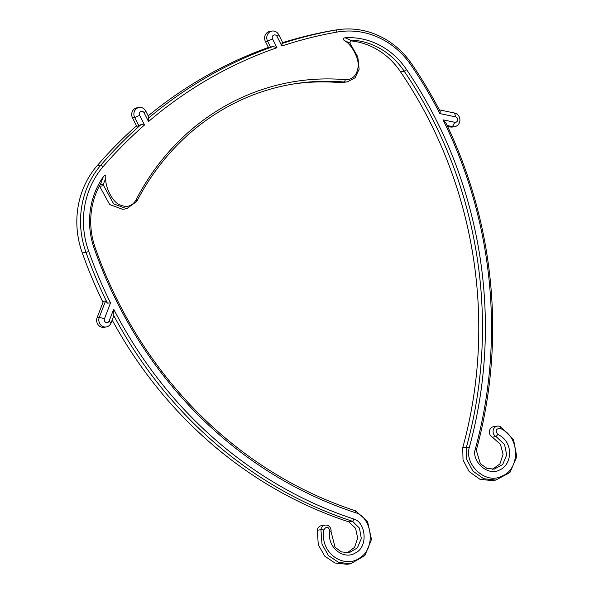 <?xml version="1.0" encoding="UTF-8"?>
<svg xmlns="http://www.w3.org/2000/svg" width="594" height="594" viewBox="0 0 594 594"><rect width="100%" height="100%" fill="white"/><g stroke="black" fill="none" stroke-linecap="round" stroke-linejoin="round"><path stroke-width="0.89" d="M345.196 37.786A75.111 68.934 -98.8 0 1 406.667 69.773A425.712 390.704 -98.8 0 1 469.253 447.668C464.248 464.256 485.447 485.06 502.041 476.084C520.262 469.215 520.374 436.597 500.282 428.46C495.849 428.608 495.017 430.605 497.779 434.444C513.921 441.565 512.407 464.545 499.814 469.869C487.778 476.848 471.554 461.13 475.178 449.495L476.291 450.222A434.578 398.834 -98.8 0 0 445.931 123.01L443.035 119.847L454.759 122.305A2.77 2.539 81.2 0 0 457.692 120.114A2.77 2.539 81.2 0 0 455.598 116.877L439.864 113.573A432.358 396.799 -98.8 0 0 411.568 65.941A81.757 75.037 -98.8 0 0 337.132 32.061A460.395 422.527 -98.8 0 0 281.868 46.02L276.997 36.383A2.77 2.539 81.2 0 0 273.53 35.209A2.77 2.539 81.2 0 0 272.542 38.944L276.96 47.691A460.395 422.527 -98.8 0 0 148.522 121.532L144.104 112.786A2.77 2.539 81.2 0 0 140.637 111.613A2.77 2.539 81.2 0 0 139.649 115.347L144.52 124.985A460.395 422.527 -98.8 0 0 103.193 166.558A81.757 75.037 -98.8 0 0 88.788 251.507A432.358 396.799 -98.8 0 0 110.521 302.925L104.455 318.755A2.77 2.539 81.2 0 0 105.843 322.401A2.77 2.539 81.2 0 0 109.17 320.99L113.692 309.192A432.358 396.799 -98.8 0 0 354.098 519.111C365.748 522.438 368.473 546.836 355.457 552.932C343.993 560.432 326.47 547.519 329.885 530.969C328.393 526.395 326.373 526.039 323.819 529.907C319.654 554.395 345.545 569.46 360.447 557.432C376.299 547.386 371.502 517.441 355.925 512.83A425.712 390.704 -98.8 0 1 94.483 249.25A75.111 68.934 -98.8 0 1 103.245 176.886C105.056 174.747 105.918 175.111 105.836 177.97C104.834 186.264 111.962 200.802 118.451 204.18C126.084 208.078 131.913 206.719 135.929 200.111A245.04 224.881 81.2 0 1 345.404 79.678C352.65 79.782 356.912 75.408 358.197 66.558C359.214 58.917 351.73 44.387 344.617 40.689C342.337 39.159 342.53 38.194 345.196 37.786L350.846 40.318L351.893 40.102A72.891 66.899 -98.8 0 1 404.158 71.176L400.46 71.748A72.891 66.899 81.2 0 0 350.126 40.808M443.035 119.847A432.358 396.799 -98.8 0 1 475.185 449.495M94.483 249.242L95.508 248.626A72.891 66.899 -98.8 0 1 99.918 184.964L100.505 184.244L103.156 184.779L103.66 185.677L99.636 186.301L109.682 204.566L122.683 209.333L126.708 208.709L136.843 201.359A242.82 222.854 81.2 0 1 295.411 83.665A242.82 222.854 81.2 0 1 344.423 82.017L347.282 81.92L355.101 77.755L359.132 69.216L357.826 56.89L349.814 42.968L350.846 40.318L351.893 40.102L351.061 40.229M406.66 69.765L404.158 71.176A423.5 388.669 -98.8 0 1 466.416 447.193L462.719 447.765A423.5 388.669 81.2 0 0 400.46 71.748M103.245 176.886L100.505 184.244L101.129 183.977M99.636 186.301L99.488 185.766M103.156 184.779L105.836 177.97M126.708 208.709L113.647 203.891L103.66 185.677M347.282 81.92L340.399 82.64A242.82 222.854 81.2 0 0 293.399 83.992M347.074 552.94L354.544 547.371L357.677 538.105L355.554 528.274L348.908 521.903L352.606 521.332L359.474 528.14L361.301 538.543L357.343 547.943L348.968 552.784L341.387 551.871L335.038 547.267L331.036 531.459A5.539 5.086 81.2 0 0 325.133 525.096A5.539 5.086 81.2 0 0 320.931 529.685L322 544.156L328.408 555.539L338.632 562.429L350.705 563.728L364.835 555.598L371.48 539.419L367.567 521.495L355.658 510.862A423.5 388.669 -98.8 0 1 95.508 248.626M355.658 510.862L355.925 512.83M350.705 563.728L347.007 564.3L334.964 563.008L324.725 556.125L318.317 544.78L317.233 530.256A5.539 5.086 -98.8 0 1 321.436 525.668L325.133 525.096M113.692 309.192L113.12 314.345A434.578 398.834 -98.8 0 0 352.606 521.332L354.098 519.111M105.546 301.01L99.287 317.33A6.928 6.356 81.2 0 0 100.2 324.294A6.928 6.356 81.2 0 0 106.237 326.967L104.061 327.301A6.928 6.356 -98.8 0 1 98.025 324.636A6.928 6.356 -98.8 0 1 97.112 317.664L103.371 301.344L105.546 301.01L107.395 303.126A434.578 398.834 -98.8 0 1 86.026 252.405L82.328 252.977A434.578 398.834 81.2 0 0 103.007 302.287M113.12 314.345L113.491 316.595L111.071 322.921A6.928 6.356 81.2 0 1 106.237 326.967M112.169 320.047A434.578 398.834 81.2 0 0 348.908 521.903M110.521 302.925L107.395 303.126M148.522 121.532L148.255 118.31L148.908 117.248L145.812 111.115A6.928 6.356 81.2 0 0 139.182 107.477A6.928 6.356 81.2 0 0 134.675 117.523L138.899 125.869L141.045 124.525A462.615 424.561 -98.8 0 0 100.824 165.154A83.977 77.072 -98.8 0 0 86.026 252.405L88.788 251.514M136.523 125.824A462.615 424.561 81.2 0 0 97.126 165.726A83.977 77.072 81.2 0 0 82.328 252.977M138.899 125.869L136.724 126.21L132.499 117.857A6.928 6.356 -98.8 0 1 137.014 107.811L139.182 107.477M276.997 36.383L278.705 34.712L282.93 43.065L281.957 43.511A462.615 424.561 -98.8 0 1 335.885 30.012A83.977 77.072 -98.8 0 1 337.318 29.774A83.977 77.072 -98.8 0 1 412.333 64.805L411.568 65.941M337.318 29.774L333.62 30.346A83.977 77.072 81.2 0 0 332.195 30.584A462.615 424.561 81.2 0 0 282.714 42.657M148.255 118.31A462.615 424.561 -98.8 0 1 273.136 46.518L268.495 47.579L265.399 41.454A6.928 6.356 -98.8 0 1 269.906 31.408L272.082 31.074A6.928 6.356 81.2 0 0 267.575 41.112L270.671 47.245M268.429 47.446A462.615 424.561 81.2 0 0 148.203 115.852M141.045 124.525L144.52 124.985M412.333 64.805A434.578 398.834 -98.8 0 1 440.288 111.739L439.864 113.573M447.119 125.497L452.494 126.626A6.928 6.356 81.2 0 0 454.603 126.685L452.435 127.019A6.928 6.356 -98.8 0 1 450.319 126.968L447.542 126.381M492.389 469.29L499.866 464.018L503.081 454.247L500.452 444.401L492.381 437.147A5.539 5.086 -98.8 0 1 489.411 431.318A5.539 5.086 -98.8 0 1 493.621 426.685L497.312 426.113A5.539 5.086 81.2 0 0 493.109 430.747A5.539 5.086 81.2 0 0 496.079 436.575L504.588 444.594L506.697 454.907L502.658 464.575L494.253 469.119L486.946 468.354L480.375 463.743L476.291 450.222M469.253 447.668L466.416 447.193L466.721 459.444L472.869 471.027L483.635 478.712L495.871 480.056L492.174 480.628L479.937 479.284L469.178 471.599L463.03 460.016L462.719 447.765M495.871 480.056L509.956 472.505L516.795 456.689L513.528 439.545L500.245 426.596L500.282 428.46M500.237 426.603A5.539 5.086 81.2 0 0 497.312 426.113M454.603 126.685A6.928 6.356 81.2 0 0 459.919 120.018A6.928 6.356 81.2 0 0 454.596 113.053L439.308 109.845M344.617 40.689L349.814 42.968M281.868 46.02L281.957 43.511M278.705 34.712A6.928 6.356 81.2 0 0 272.082 31.074M273.136 46.518L276.96 47.691M136.843 201.359L135.929 200.111M345.404 79.678L344.423 82.017L340.399 82.64M323.819 529.907L320.931 529.685L317.233 530.256M329.885 530.969L331.036 531.459M97.126 165.726L100.824 165.154L103.193 166.558M104.455 318.755L99.287 317.33L97.112 317.664M109.17 320.99L111.071 322.921M337.132 32.061L335.885 30.012L332.195 30.584M139.649 115.347L134.675 117.523L132.499 117.857M497.779 434.444L496.079 436.575L492.381 437.147M454.759 122.305L452.494 126.626L450.319 126.968M455.598 116.877L454.596 113.053M272.542 38.944L267.575 41.112L265.399 41.454M144.104 112.786L145.812 111.115"/></g></svg>
